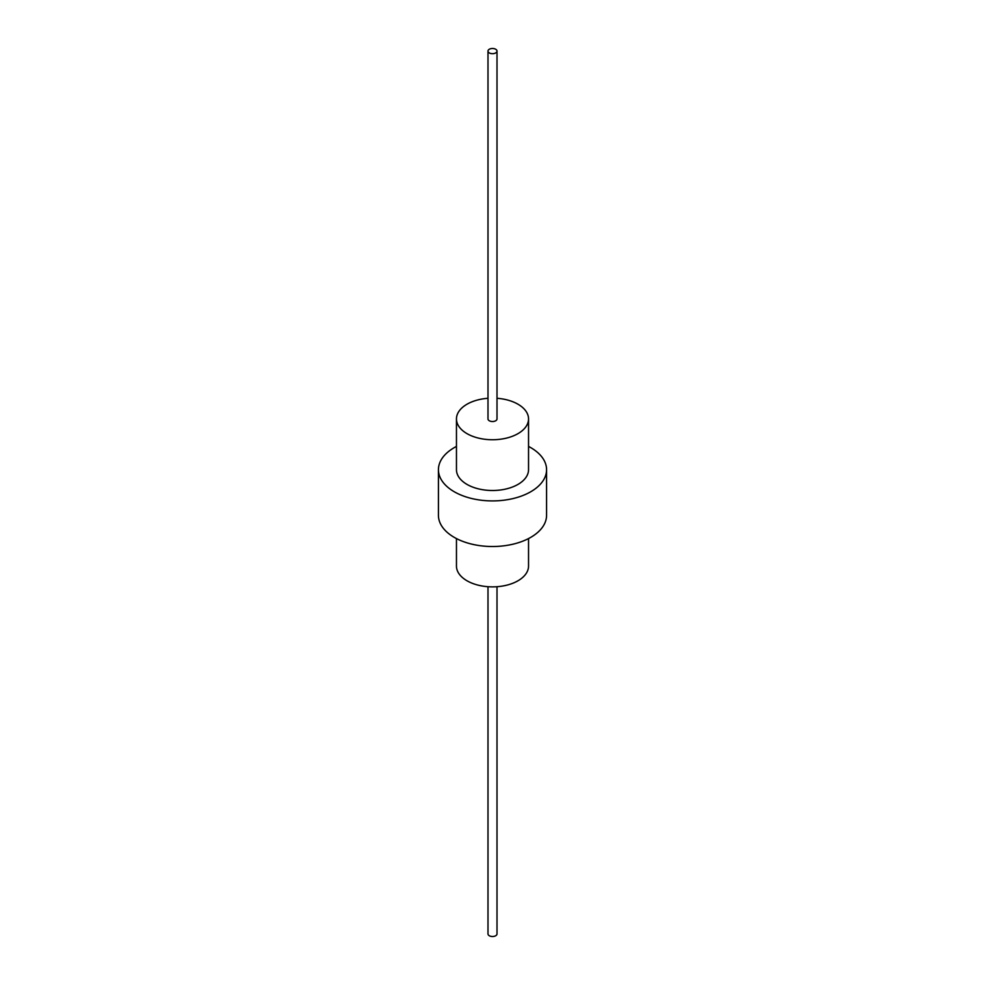 <?xml version="1.0" encoding="UTF-8"?>
<svg xmlns="http://www.w3.org/2000/svg" width="985" height="985" viewBox="0 0 985 985"><rect width="100%" height="100%" fill="white"/><g stroke="black" fill="none" stroke-linecap="round" stroke-linejoin="round"><path stroke-width="1.48" d="M456.461 538.573L456.461 566.067A36.039 20.808 0 0 0 467.013 580.781A36.039 20.808 0 0 0 506.29 585.287A36.039 20.808 0 0 0 528.539 566.067L528.539 538.573M487.994 398.285A36.039 20.808 0 0 0 456.461 418.933A36.039 20.808 0 0 0 467.013 433.646A36.039 20.808 0 0 0 506.29 438.153A36.039 20.808 0 0 0 528.539 418.933A36.039 20.808 0 0 0 517.987 404.219A36.039 20.808 0 0 0 497.006 398.285M456.461 418.933L456.461 469.697A36.039 20.808 0 0 0 467.013 484.411A36.039 20.808 0 0 0 506.29 488.917A36.039 20.808 0 0 0 528.539 469.697L528.539 418.933M456.461 446.427A54.064 31.212 0 0 0 438.436 469.697L438.436 515.303A54.064 31.212 0 0 0 454.27 537.379A54.064 31.212 0 0 0 513.185 544.139A54.064 31.212 0 0 0 546.564 515.303L546.564 469.697A54.064 31.212 0 0 0 530.73 447.621A54.064 31.212 0 0 0 528.539 446.427M438.436 469.697A54.064 31.212 0 0 0 454.27 491.761A54.064 31.212 0 0 0 513.185 498.533A54.064 31.212 0 0 0 546.564 469.697M487.994 51.085L487.994 418.933A4.506 2.598 0 0 0 489.311 420.767A4.506 2.598 0 0 0 494.224 421.334A4.506 2.598 0 0 0 497.006 418.933L497.006 51.085A4.506 2.598 0 0 0 495.689 49.25A4.506 2.598 0 0 0 490.776 48.684A4.506 2.598 0 0 0 487.994 51.085A4.506 2.598 0 0 0 489.311 52.931A4.506 2.598 0 0 0 494.224 53.498A4.506 2.598 0 0 0 497.006 51.085M487.994 586.715L487.994 933.915A4.506 2.598 0 0 0 489.311 935.75A4.506 2.598 0 0 0 494.224 936.316A4.506 2.598 0 0 0 497.006 933.915L497.006 586.715"/></g></svg>
